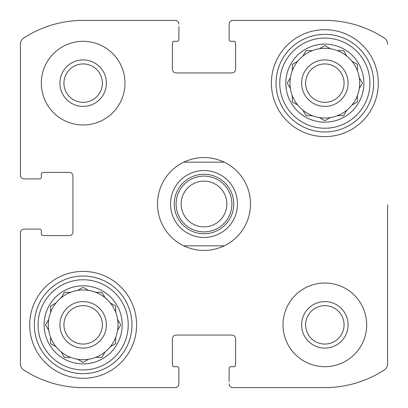 <?xml version="1.0" encoding="UTF-8"?>
<svg xmlns="http://www.w3.org/2000/svg" width="408" height="408" viewBox="0 0 408 408"><rect width="100%" height="100%" fill="white"/><g stroke="black" fill="none" stroke-linecap="round" stroke-linejoin="round"><path stroke-width="0.61" d="M63.934 83.15A19.217 19.217 0 0 1 83.15 63.934A19.217 19.217 0 0 1 102.362 83.15A19.217 19.217 0 0 1 83.15 102.362A19.217 19.217 0 0 1 63.934 83.15A19.217 19.217 0 0 1 83.15 63.934A19.217 19.217 0 0 1 102.362 83.15M305.638 324.85A19.217 19.217 0 0 1 334.458 308.208A19.217 19.217 0 0 1 334.458 341.491A19.217 19.217 0 0 1 305.638 324.85M20.4 363.732L20.4 232.82L20.4 363.732A7.436 7.436 0 0 0 23.776 369.964A108.768 108.768 0 0 0 83.15 387.6L175.18 387.6L83.15 387.6M324.85 387.6L232.82 387.6L324.85 387.6A108.768 108.768 0 0 0 384.224 369.964A7.436 7.436 0 0 0 387.6 363.732L387.6 204.928M387.6 251.41L387.6 363.732M232.82 20.4L324.85 20.4L232.82 20.4A3.718 3.718 0 0 0 229.102 24.118L229.102 39.459A1.861 1.861 0 0 0 230.959 41.315L233.748 41.315A1.861 1.861 0 0 1 235.605 43.177L235.605 69.207A3.718 3.718 0 0 1 231.887 72.925L176.113 72.925A3.718 3.718 0 0 1 172.395 69.207L172.395 43.177A1.861 1.861 0 0 1 174.252 41.315L177.041 41.315A1.861 1.861 0 0 0 178.898 39.459L178.898 26.444M83.15 20.4L175.18 20.4L83.15 20.4A108.768 108.768 0 0 0 23.776 38.036A7.436 7.436 0 0 0 20.4 44.268L20.4 175.18L20.4 44.268M20.4 175.18A3.718 3.718 0 0 0 24.118 178.898L39.459 178.898A1.861 1.861 0 0 0 41.315 177.041L41.315 174.252A1.861 1.861 0 0 1 43.177 172.395L69.207 172.395A3.718 3.718 0 0 1 72.925 176.113L72.925 231.887A3.718 3.718 0 0 1 69.207 235.605L43.177 235.605A1.861 1.861 0 0 1 41.315 233.748L41.315 230.959A1.861 1.861 0 0 0 39.459 229.102L24.118 229.102A3.718 3.718 0 0 0 20.4 232.82M175.18 387.6A3.718 3.718 0 0 0 178.898 383.882L178.898 368.541A1.861 1.861 0 0 0 177.041 366.685L174.252 366.685A1.861 1.861 0 0 1 172.395 364.823L172.395 338.793A3.718 3.718 0 0 1 176.113 335.075L231.887 335.075A3.718 3.718 0 0 1 235.605 338.793L235.605 364.823A1.861 1.861 0 0 1 233.748 366.685L230.959 366.685A1.861 1.861 0 0 0 229.102 368.541L229.102 381.556M178.898 381.556L178.898 383.882M229.102 383.882A3.718 3.718 0 0 0 232.82 387.6M387.6 44.268A7.436 7.436 0 0 0 384.224 38.036A108.768 108.768 0 0 0 324.85 20.4M229.102 26.444L229.102 24.118M178.898 24.118A3.718 3.718 0 0 0 175.18 20.4M26.444 178.898L24.118 178.898M24.118 229.102L26.444 229.102M124.981 83.15A41.835 41.835 0 0 0 83.15 41.315A41.835 41.835 0 0 0 41.315 83.15A41.835 41.835 0 0 0 83.15 124.981A41.835 41.835 0 0 0 124.981 83.15M366.685 324.85A41.835 41.835 0 0 0 324.85 283.019A41.835 41.835 0 0 0 283.019 324.85A41.835 41.835 0 0 0 324.85 366.685A41.835 41.835 0 0 0 366.685 324.85M29.697 324.85A53.453 53.453 0 0 1 109.874 278.557A53.453 53.453 0 0 1 109.874 371.142A53.453 53.453 0 0 1 29.697 324.85M271.397 83.15A53.453 53.453 0 0 1 351.579 36.858A53.453 53.453 0 0 1 351.579 129.443A53.453 53.453 0 0 1 271.397 83.15M285.809 83.15A39.046 39.046 0 0 1 344.372 49.337A39.046 39.046 0 0 1 344.372 116.963A39.046 39.046 0 0 1 285.809 83.15M279.766 83.15A45.089 45.089 0 0 1 347.392 44.105A45.089 45.089 0 0 1 347.392 122.196A45.089 45.089 0 0 1 279.766 83.15M287.472 82.819L290.414 77.719A34.858 34.858 0 0 1 292.312 70.635L292.312 64.362L297.743 61.231A34.858 34.858 0 0 1 302.93 56.044L306.066 50.612L312.334 50.612A34.858 34.858 0 0 1 319.423 48.715L324.85 45.579L330.281 48.715A34.858 34.858 0 0 1 337.365 50.612L343.638 50.612L346.769 56.044A34.858 34.858 0 0 1 351.956 61.231L357.388 64.362L357.388 70.635A34.858 34.858 0 0 1 359.285 77.719L362.421 83.15L359.285 88.577A34.858 34.858 0 0 1 357.388 95.666L357.388 101.934L351.956 105.07A34.858 34.858 0 0 1 346.769 110.257L343.638 115.688L337.365 115.688A34.858 34.858 0 0 1 330.281 117.586L325.181 120.528M287.283 83.15L290.414 88.577A34.858 34.858 0 0 0 292.312 95.666L292.312 101.934L297.743 105.07A34.858 34.858 0 0 0 302.93 110.257L306.066 115.688L312.334 115.688A34.858 34.858 0 0 0 319.423 117.586L324.85 120.717L319.423 117.586A34.858 34.858 0 0 0 330.281 117.586M290.414 77.719A34.858 34.858 0 0 0 290.414 88.577M297.743 61.231A34.858 34.858 0 0 0 292.312 70.635M312.334 50.612A34.858 34.858 0 0 0 302.93 56.044M330.281 48.715A34.858 34.858 0 0 0 319.423 48.715M346.581 55.712L346.769 56.044A34.858 34.858 0 0 0 337.365 50.612M357.388 70.635A34.858 34.858 0 0 0 351.956 61.231L352.288 61.419M359.285 88.577A34.858 34.858 0 0 0 359.285 77.719M352.288 104.876L351.956 105.07A34.858 34.858 0 0 0 357.388 95.666M337.365 115.688A34.858 34.858 0 0 0 346.769 110.257M302.93 110.257A34.858 34.858 0 0 0 312.334 115.688M292.312 95.666A34.858 34.858 0 0 0 297.743 105.07M301.609 83.15A23.241 23.241 0 0 1 336.473 63.021A23.241 23.241 0 0 1 336.473 103.275A23.241 23.241 0 0 1 301.609 83.15M305.638 83.15A19.217 19.217 0 0 1 334.458 66.509A19.217 19.217 0 0 1 334.458 99.792A19.217 19.217 0 0 1 305.638 83.15M276.048 83.15A48.807 48.807 0 0 1 349.253 40.882A48.807 48.807 0 0 1 349.253 125.414A48.807 48.807 0 0 1 276.048 83.15M44.105 324.85A39.046 39.046 0 0 1 102.673 291.037A39.046 39.046 0 0 1 102.673 358.663A39.046 39.046 0 0 1 44.105 324.85M38.061 324.85A45.089 45.089 0 0 1 105.692 285.804A45.089 45.089 0 0 1 105.692 363.895A45.089 45.089 0 0 1 38.061 324.85M120.528 325.181L117.586 330.281A34.858 34.858 0 0 1 115.688 337.365L115.688 343.638L110.257 346.769A34.858 34.858 0 0 1 105.07 351.956L101.934 357.388L95.666 357.388A34.858 34.858 0 0 1 88.577 359.285L83.15 362.421L77.719 359.285A34.858 34.858 0 0 1 70.635 357.388L64.362 357.388L61.231 351.956A34.858 34.858 0 0 1 56.044 346.769L50.612 343.638L50.612 337.365A34.858 34.858 0 0 1 48.715 330.281L45.579 324.85L48.715 319.423A34.858 34.858 0 0 1 50.612 312.334L50.612 306.066L56.044 302.93A34.858 34.858 0 0 1 61.231 297.743L64.362 292.312L70.635 292.312A34.858 34.858 0 0 1 77.719 290.414L82.819 287.472M120.717 324.85L117.586 319.423A34.858 34.858 0 0 0 115.688 312.334L115.688 306.066L110.257 302.93A34.858 34.858 0 0 0 105.07 297.743L101.934 292.312L95.666 292.312A34.858 34.858 0 0 0 88.577 290.414L83.482 287.472M50.612 312.334A34.858 34.858 0 0 1 117.586 330.281A34.858 34.858 0 0 1 77.719 359.285M48.715 319.423A34.858 34.858 0 0 0 48.715 330.281M61.231 351.956A34.858 34.858 0 0 0 70.635 357.388M50.612 337.365A34.858 34.858 0 0 0 56.044 346.769M59.91 324.85A23.241 23.241 0 0 1 94.768 304.725A23.241 23.241 0 0 1 94.768 344.979A23.241 23.241 0 0 1 59.91 324.85M63.934 324.85A19.217 19.217 0 0 1 92.759 308.208A19.217 19.217 0 0 1 92.759 341.491A19.217 19.217 0 0 1 63.934 324.85M34.343 324.85A48.807 48.807 0 0 1 107.554 282.586A48.807 48.807 0 0 1 107.554 367.118A48.807 48.807 0 0 1 34.343 324.85M301.609 324.85A23.241 23.241 0 0 1 336.473 304.725A23.241 23.241 0 0 1 336.473 344.979A23.241 23.241 0 0 1 301.609 324.85M83.15 59.91A23.241 23.241 0 0 1 103.275 94.768A23.241 23.241 0 0 1 63.021 94.768A23.241 23.241 0 0 1 83.15 59.91M101.934 357.388L105.07 351.956M50.612 343.638L50.944 343.827M64.362 292.312L64.173 292.643M306.066 50.612L305.873 50.944M183.738 245.835A46.481 46.481 0 0 1 183.738 162.165L224.262 162.165A46.481 46.481 0 0 1 224.262 245.835L183.738 245.835C197.248 251.986 210.752 251.986 224.262 245.835M224.262 162.165C210.752 156.014 197.248 156.014 183.738 162.165M204 237.466A33.466 33.466 0 0 1 175.017 187.267A33.466 33.466 0 0 1 232.983 187.267A33.466 33.466 0 0 1 204 237.466M204 233.748A29.748 29.748 0 0 1 178.24 189.128A29.748 29.748 0 0 1 229.76 189.128A29.748 29.748 0 0 1 204 233.748M204 231.887A27.887 27.887 0 0 1 179.846 190.057A27.887 27.887 0 0 1 228.154 190.057A27.887 27.887 0 0 1 204 231.887M204 226.853A22.853 22.853 0 0 1 184.207 192.571A22.853 22.853 0 0 1 223.793 192.571A22.853 22.853 0 0 1 204 226.853"/></g></svg>
